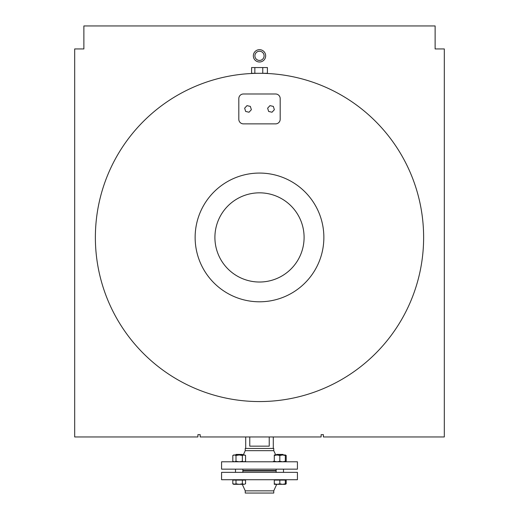 <?xml version="1.0" encoding="UTF-8"?>
<svg xmlns="http://www.w3.org/2000/svg" width="519" height="519" viewBox="0 0 519 519"><rect width="100%" height="100%" fill="white"/><g stroke="black" fill="none" stroke-linecap="round" stroke-linejoin="round"><path stroke-width="0.78" d="M95.373 237.43A164.127 164.127 0 0 0 259.5 401.563A164.127 164.127 0 0 0 423.627 237.43A164.127 164.127 0 0 0 259.5 73.302A164.127 164.127 0 0 0 95.373 237.43M304.095 237.43A44.595 44.595 0 0 1 237.202 276.05A44.595 44.595 0 0 1 237.202 198.809A44.595 44.595 0 0 1 304.095 237.43M323.862 237.43A64.362 64.362 0 0 0 227.316 181.689A64.362 64.362 0 0 0 227.316 293.17A64.362 64.362 0 0 0 323.862 237.43M249.775 436.959L249.775 446.158L269.225 446.158L269.225 436.959M254.9 55.831A4.6 4.6 0 0 1 261.797 51.855A4.6 4.6 0 0 1 261.797 59.815A4.6 4.6 0 0 1 254.9 55.831M265.663 55.831A6.163 6.163 0 0 0 256.418 50.499A6.163 6.163 0 0 0 256.418 61.171A6.163 6.163 0 0 0 265.663 55.831M200.191 434.663L200.191 436.959L321.105 436.959L321.105 434.663L323.402 434.663L323.402 436.959L444.316 436.959L444.316 48.935L435.123 48.935L435.123 25.95L83.877 25.95L83.877 48.935L74.684 48.935L74.684 436.959L197.895 436.959L197.895 434.663L200.191 434.663M245.708 448.455L245.708 436.959M238.811 98.591L238.811 119.279A4.6 4.6 0 0 0 243.411 123.872L275.589 123.872A4.6 4.6 0 0 0 280.189 119.279L280.189 98.591A4.6 4.6 0 0 0 275.589 93.991L243.411 93.991A4.6 4.6 0 0 0 238.811 98.591M272.014 112.227L274.356 109.697L273.338 106.401L269.971 105.642L267.629 108.173L268.654 111.462L272.014 112.227M246.986 105.642L244.644 108.173L245.662 111.462L249.029 112.227L251.371 109.697L250.346 106.401L246.986 105.642M254.842 73.302L267.415 73.302L267.415 67.554L251.585 67.554L251.585 73.302L254.842 73.302L254.842 67.554M262.757 73.302L262.757 67.554M221.574 479.718L221.574 472.361L297.426 472.361L297.426 479.718L221.574 479.718L221.574 472.361M276.14 470.98L242.86 470.98M276.718 484.318L273.753 490.844L245.247 490.844L242.282 484.318M273.753 490.844L273.753 493.05L245.247 493.05L245.247 490.844M242.86 470.525L276.14 470.525M221.574 469.144L297.426 469.144L297.426 461.787L221.574 461.787L221.574 469.144L221.574 461.787M235.516 454.981L236.067 454.43L242.295 454.43L243.281 454.981L245.247 450.661L273.753 450.661L275.719 454.981M243.281 454.981L245.247 450.661L245.247 448.455L273.753 448.455L273.753 450.661M242.86 469.144L242.86 472.361M234.406 484.318L235.996 483.825L239.181 484.318L233.667 484.318L232.81 483.825L236.424 484.318M242.367 483.825L243.962 484.318L239.181 484.318L242.367 483.825L242.367 480.088L245.552 480.088L245.552 483.825L243.962 484.318L245.552 483.825M235.996 483.825L235.996 480.088L232.81 480.088L232.81 483.825M235.996 480.088L242.367 480.088M244.702 479.718L244.702 480.088M232.81 455.474L233.667 454.981L244.702 454.981L245.552 455.474L243.962 454.981L242.367 455.474L239.181 454.981L235.996 455.474L234.406 454.981L232.81 455.474L232.81 461.294L234.406 461.787L235.996 461.294L239.181 461.787L242.367 461.294L243.962 461.787L245.552 461.294L245.552 455.474M242.367 455.474L242.367 461.294M235.996 455.474L235.996 461.294M285.333 484.201L286.19 483.825L286.19 480.088L285.333 480.088L285.333 484.318L282.576 484.318L285.333 483.825M285.333 454.981L285.333 455.474L282.576 454.981L279.819 455.474L277.062 454.981L274.298 455.474L274.298 454.981L285.333 454.981L286.19 455.474L285.333 455.098M285.333 461.676L286.19 461.294L286.19 455.474M273.448 461.294L274.298 461.676M283.484 454.981L282.933 454.43L276.705 454.43L276.153 454.981M277.062 484.318L279.819 483.825L282.576 484.318L274.298 484.318L274.298 483.825L277.062 484.318M279.819 483.825L279.819 480.088L274.298 480.088L274.298 483.825M279.819 480.088L285.333 480.088L285.333 479.718M274.298 461.787L274.298 461.294L277.062 461.787L279.819 461.294L282.576 461.787L285.333 461.294L285.333 461.787L286.19 461.294M285.333 455.474L285.333 461.294M279.819 455.474L279.819 461.294M274.298 455.474L274.298 461.294M273.292 436.959L273.292 448.455M235.503 472.361L235.503 469.144M233.667 480.088L233.667 479.718M233.667 461.787L232.81 461.294M244.702 461.787L245.552 461.294M285.333 484.318L286.19 483.825M283.497 472.361L283.497 469.144M276.14 472.361L276.14 469.144M274.298 480.088L274.298 479.718"/></g></svg>
